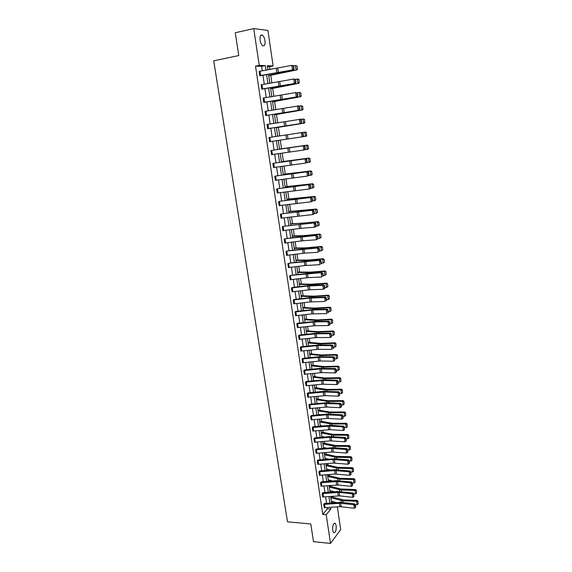 <?xml version="1.0" encoding="UTF-8"?>
<svg xmlns="http://www.w3.org/2000/svg" width="572" height="572" viewBox="0 0 572 572"><rect width="100%" height="100%" fill="white"/><g stroke="black" fill="none" stroke-linecap="round" stroke-linejoin="round"><path stroke-width="0.86" d="M332.654 530.351C332.489 525.518 333.34 523.158 335.213 523.28L336.193 525.661C336.357 530.473 335.507 532.825 333.633 532.718L332.654 530.351M260.117 40.169C259.774 36.186 260.517 34.492 262.341 35.078C263.628 36.036 264.514 37.902 264.993 40.676C265.337 44.645 264.593 46.332 262.762 45.746C261.49 44.802 260.603 42.936 260.117 40.169M337.366 506.842L340.683 529.622L330.502 543.4L313.506 541.67L310.782 523.959L287.502 521.843L213.706 60.804L238.774 55.563L235.264 32.747L253.746 28.6L267.939 30.445L273.116 65.959L267.281 65.709L267.903 69.906M269.927 69.569L269.498 66.674L273.116 65.959M332.625 497.154L332.496 496.303M331.867 491.999L331.731 491.055M331.066 486.522L330.909 485.456M330.28 481.152L330.158 480.351M329.493 475.825L329.308 474.538M328.678 470.241L328.578 469.583M327.92 465.072L327.699 463.556M327.07 459.259L326.991 458.751M326.333 454.247L326.076 452.509M325.447 448.219L325.397 447.855M324.739 443.364L324.446 441.398M323.13 432.418L322.808 430.216M321.514 421.407L321.157 418.969M319.891 410.324L319.498 407.657M318.254 399.184L317.832 396.274M316.616 387.973L316.152 384.82M314.957 376.691L314.464 373.294M313.299 365.351L312.762 361.697M311.618 353.932L311.046 350.035M309.938 342.449L309.33 338.295M308.244 330.902L307.6 326.483M306.542 319.276L305.856 314.6M304.826 307.579L304.104 302.645M303.103 295.817L302.338 290.612M301.365 283.977L300.557 278.5M299.621 272.065L298.777 266.316M297.862 260.081L296.975 254.054M296.089 248.026L295.166 241.713M294.315 235.893L293.343 229.3M292.521 223.681L291.513 216.802M290.719 211.397L289.668 204.225M288.91 199.035L287.816 191.57M287.087 186.594L285.943 178.829M285.249 174.074L284.062 166.009M283.397 161.476L282.175 153.103M281.538 148.799L280.273 140.14M279.658 135.936L278.392 127.327M277.735 122.837L276.505 114.429M275.804 109.652L274.596 101.451M273.852 96.382L272.68 88.388M271.893 83.019L270.756 75.239M322.88 492.692L322.158 493.55L322.958 493.543L339.139 492.392L352.295 493.829L353.096 492.971L337.888 491.527L322.88 492.692M322.165 493.55L322.687 497.011L322.158 493.55M319.648 470.978L318.919 471.793L334.591 470.541L349.185 471.778L349.993 470.963L334.734 469.734L319.648 470.978M318.919 471.793L319.441 475.296L318.904 471.793M316.366 448.999L315.63 449.778L331.388 448.448L346.031 449.463L346.861 448.691L333.626 447.661L316.366 448.999M315.63 449.778L316.159 453.324L315.615 449.778M313.048 426.762L312.291 427.491L313.098 427.463L329.543 426.054L342.85 426.876L343.679 426.14L330.401 425.325L313.048 426.762M312.305 427.491L312.841 431.081L312.291 427.491M309.695 404.247L308.937 404.94L324.86 403.446L339.618 404.011L340.469 403.324L327.134 402.717L309.695 404.247M308.937 404.94L309.473 408.572L308.923 404.94M306.299 381.467L305.512 382.11L306.327 382.067L322.951 380.473L336.35 380.866L337.215 380.216L323.831 379.837L306.299 381.467M306.077 385.785L305.512 382.11L306.077 385.785L322.072 384.22L336.879 384.591L336.35 380.866L337.602 381.259L337.966 383.869L338.309 383.605L337.945 380.995L337.602 381.259M302.86 358.408L302.059 359.002L302.881 358.951L319.591 357.264L333.047 357.428L333.919 356.828L318.354 356.778L302.86 358.408M302.073 359.002L302.631 362.727L302.059 359.002M299.378 335.063L298.563 335.614L299.392 335.557L316.194 333.769L329.701 333.705L330.58 333.147L314.957 333.347L299.378 335.063M298.577 335.614L299.142 339.382L298.563 335.614M295.853 311.425L295.03 311.926L295.86 311.862L312.755 309.981L326.305 309.674L327.205 309.166L313.671 309.473L295.853 311.425M295.61 315.744L295.03 311.926L295.61 315.744L311.876 313.914L326.855 313.549L326.305 309.674L327.577 310.081L327.963 312.791L328.321 312.591L327.935 309.881L327.577 310.081M292.285 287.494L291.463 287.952L307.829 286.007L322.873 285.342L323.781 284.885L308.036 285.614L292.285 287.494M291.463 287.952L292.042 291.813L291.448 287.952M288.674 263.27L320.32 260.296L306.685 261.089L288.674 263.27M288.417 267.582L287.823 263.671L288.417 267.582L304.862 265.558L319.955 264.672L319.398 260.703L320.685 261.125L321.078 263.899L321.443 263.735L321.056 260.961L320.685 261.125M285.013 238.731L316.809 235.392L300.943 236.665L285.013 238.731M284.162 239.082L284.756 243.043L284.148 239.082M281.31 213.885L313.256 210.16L281.31 213.885M280.444 214.178L281.045 218.189L280.43 214.185M277.556 188.724L309.659 184.613L277.556 188.724M277.27 193.029L276.662 188.96L277.284 193.029L309.273 188.989L308.694 184.856L310.01 185.299L310.417 188.188L310.796 188.081L310.396 185.199L310.01 185.299M273.752 163.234L306.013 158.723L273.752 163.234M272.865 163.42L273.48 167.532L272.851 163.42M269.605 141.713L302.91 136.722L269.605 141.713L268.983 137.545L302.316 132.497L303.053 133.026L302.659 133.083L303.074 136.05L303.467 135.993L303.053 133.026M265.701 115.551L299.177 110.203L265.701 115.551L265.086 111.325L298.57 105.92L299.306 106.428L298.906 106.456L299.328 109.459L299.735 109.424L299.306 106.428M261.74 89.053L295.388 83.333L262.691 89.039L261.74 89.053L261.104 84.77L293.758 79.015L295.517 79.465L295.109 79.472L295.538 82.518L295.946 82.511L295.517 79.465M262.291 70.828L261.626 66.359L255.512 66.109L322.787 514.471L327.348 508.808L327.177 507.614M326.533 503.317L325.575 496.846M324.932 492.549L323.966 486.014M323.323 481.717L322.343 475.11M321.707 470.82L320.713 464.149M320.077 459.859L319.076 453.117M318.44 448.834L317.431 442.02M316.795 437.737L315.773 430.859M315.136 426.583L314.107 419.633M313.47 415.358L312.426 408.337M311.79 404.061L310.739 396.968M310.103 392.699L309.037 385.528M308.401 381.267L307.328 374.024M306.692 369.762L305.605 362.448M304.976 358.194L303.875 350.8M303.246 346.553L302.138 339.082M301.508 334.834L300.386 327.291M299.757 323.051L298.627 315.429M297.991 311.189L296.847 303.489M296.224 299.256L295.066 291.477M294.437 287.244L293.272 279.386M292.642 275.161L291.463 267.224M290.833 263.006L289.647 254.983M289.017 250.772L287.816 242.664M287.187 238.452L285.971 230.266M285.349 226.069L284.12 217.796M283.498 213.599L282.253 205.241M281.631 201.044L280.38 192.607M279.758 188.417L278.485 179.887M277.87 175.704L276.591 167.088M275.969 162.913L274.674 154.204M274.052 150.043L272.751 141.248M272.129 137.073L270.813 128.228M270.184 123.995L268.869 115.129M268.232 110.832L266.909 101.945M266.259 97.583L264.936 88.674M264.278 84.248L262.956 75.318M259.116 71.357L259.76 75.668L293.479 69.763L260.696 75.69L259.745 75.668L259.116 71.357L291.834 65.38L293.6 65.851L293.186 65.851L293.622 68.912L294.029 68.919L293.6 65.851L295.467 65.515L297.09 66.023L297.512 69.055L297.09 66.023M263.106 98.091L263.742 102.345L297.29 96.811L264.686 102.302L263.728 102.345L263.106 98.091L295.667 92.55L297.419 92.993L297.011 93.007L297.44 96.032L297.848 96.01L297.419 92.993M267.045 124.474L267.675 128.671L301.051 123.509L268.597 128.571L267.66 128.679L267.045 124.474L300.45 119.255L301.187 119.77L300.786 119.813L301.208 122.794L301.608 122.751L301.187 119.77M271.836 150.372L304.168 145.653L271.836 150.372M270.935 150.522L271.557 154.662L270.921 150.522M275.661 176.019L307.836 171.707L275.661 176.019M275.375 180.323L274.76 176.233L275.389 180.323L307.457 176.083L306.871 171.929L308.186 172.372L308.601 175.275L308.987 175.189L308.58 172.279L308.186 172.372M279.436 201.344L311.461 197.426L279.436 201.344M278.564 201.609L279.172 205.648L278.55 201.616M283.169 226.348L315.036 222.815L283.169 226.348M282.311 226.669L282.904 230.659L282.296 226.669M286.851 251.037L318.568 247.883L302.731 249.02L286.851 251.037M286.593 255.348L285.993 251.415L286.593 255.348L304.533 253.139L318.204 252.259L317.639 248.262L318.933 248.684L319.326 251.487L319.698 251.33L319.305 248.534L318.933 248.684M290.483 275.418L322.057 272.63L308.444 273.302L290.483 275.418M290.218 279.737L289.639 275.847L290.233 279.737L308.072 277.635L321.7 277.005L321.142 273.066L322.422 273.48L322.815 276.24L323.18 276.069L322.794 273.309L322.422 273.48M294.072 299.499L293.257 299.978L309.581 298.083L324.596 297.547L325.497 297.068L309.788 297.654L294.072 299.499M293.815 303.818L293.243 299.978L293.829 303.818L310.138 301.937L325.146 301.444L324.596 297.547L325.876 297.962L326.255 300.686L326.619 300.493L326.233 297.769L325.876 297.962M297.619 323.28L296.804 323.809L297.633 323.745L314.478 321.907L328.006 321.729L328.9 321.192L315.387 321.385L297.619 323.28M296.818 323.809L297.383 327.599L296.804 323.809M301.122 346.768L300.321 347.34L301.144 347.29L317.896 345.552L331.374 345.602L332.253 345.023L318.797 344.98L301.122 346.768M300.893 351.086L300.321 347.34L300.893 351.086L318.447 349.313L331.91 349.406L331.374 345.602L332.639 346.003L333.011 348.663L333.362 348.427L332.99 345.774L332.639 346.003M304.583 369.97L303.803 370.592L319.862 368.969L334.706 369.183L335.571 368.561L320.041 368.382L304.583 369.97M304.34 374.295L303.789 370.592L304.354 374.295L321.814 372.622L335.235 372.937L334.706 369.183L335.957 369.576L336.329 372.208L336.672 371.95L336.3 369.326L335.957 369.576M308.001 392.892L307.221 393.557L308.036 393.522L324.617 391.977L337.995 392.478L338.846 391.806L323.373 391.384L308.001 392.892M307.765 397.211L307.221 393.557L307.779 397.211L325.146 395.645L338.517 396.181L337.995 392.478L339.239 392.864L339.604 395.459L339.575 392.592L339.239 392.864M311.375 415.537L310.625 416.252L326.505 414.8L341.241 415.479L342.077 414.764L326.669 414.107L311.375 415.537M310.625 416.252L311.161 419.862L310.61 416.252M314.714 437.909L313.971 438.667L329.772 437.294L344.444 438.209L345.273 437.451L329.922 436.558L314.714 437.909M314.493 442.235L313.957 438.667L314.507 442.235L330.287 440.876L344.959 441.82L344.444 438.209L345.674 438.588L346.031 441.119L346.36 440.812L346.003 438.281L345.674 438.588M318.011 460.017L317.281 460.817L332.997 459.531L347.612 460.66L348.434 459.859L335.221 458.73L318.011 460.017M317.803 464.342L317.267 460.817L317.803 464.342L333.505 463.063L348.119 464.228L347.612 460.66L348.834 461.032L349.185 463.534L349.513 463.213L349.163 460.71L348.834 461.032M321.271 481.867L320.534 482.704L321.335 482.697L337.566 481.502L350.743 482.839L351.551 481.996L336.315 480.659L321.271 481.867M321.056 486.186L320.534 482.704L321.071 486.186L338.073 484.999L351.244 486.364L350.743 482.839L351.959 483.204L352.302 485.678L352.624 485.342L352.28 482.868L351.959 483.204M324.488 503.453L323.766 504.332L324.567 504.332L340.705 503.217L353.839 504.754L354.633 503.875L341.52 502.352L324.488 503.453M323.781 504.332L324.295 507.779L323.766 504.332M330.502 543.4L326.233 514.764L330.759 509.087L330.509 507.364M322.787 514.471L326.233 514.764M255.512 66.109L259.23 65.365L253.746 28.6M268.561 74.403L269.877 83.348M270.527 87.781L271.843 96.697M272.486 101.065L273.795 109.967M274.431 114.271L275.733 123.144M276.362 127.384L277.663 136.236M278.278 140.44L306.106 136.258L278.278 140.433L279.572 149.228M280.187 153.396L281.467 162.119M282.082 166.295L283.354 174.925M283.969 179.107L285.228 187.652M285.843 191.842L287.087 200.3M287.702 204.49L288.939 212.863M289.554 217.067L290.776 225.347M291.391 229.558L292.599 237.752M293.221 241.97L294.416 250.078M295.03 254.304L296.217 262.333M296.839 266.559L298.005 274.503M298.627 278.736L299.785 286.601M300.407 290.841L301.558 298.627M302.18 302.867L303.317 310.575M303.939 314.822L305.062 322.451M305.684 326.698L306.799 334.248M307.421 338.502L308.522 345.981M309.152 350.236L310.238 357.636M310.868 361.897L311.94 369.219M312.569 373.487L313.635 380.738M314.264 385.006L315.322 392.185M315.951 396.453L316.995 403.56M317.624 407.836L318.661 414.864M319.29 419.147L320.313 426.104M320.942 430.387L321.957 437.28M322.587 441.563L323.595 448.384M324.224 452.674L325.218 459.423M325.847 463.713L326.834 470.391M327.463 474.688L328.435 481.302M329.072 485.599L330.03 492.149M330.666 496.446L331.617 502.924M265.973 70.22L265.294 65.623L259.23 65.365M329.872 503.06L328.914 496.582M328.278 492.285L327.313 485.742M326.683 481.445L325.704 474.832M325.068 470.541L324.088 463.863M323.452 459.573L322.458 452.824M321.822 448.534L320.813 441.72M320.184 437.437L319.169 430.552M318.532 426.269L317.51 419.312M316.874 415.036L315.837 408.008M315.208 403.732L314.157 396.632M313.527 392.356L312.469 385.185M311.84 380.916L310.768 373.673M310.138 369.405L309.059 362.09M308.43 357.829L307.343 350.429M306.714 346.174L305.605 338.703M304.983 334.448L303.868 326.905M303.239 322.658L302.116 315.029M301.487 310.789L300.35 303.081M299.721 298.841L298.577 291.055M297.948 286.822L296.789 278.957M296.167 274.732L294.995 266.788M294.365 262.562L293.186 254.533M292.557 250.314L291.363 242.206M290.74 237.995L289.532 229.801M288.91 225.597L287.687 217.317M287.065 213.113L285.836 204.747M285.213 200.558L283.969 192.106M283.347 187.916L282.089 179.379M281.467 175.196L280.194 166.566M279.579 162.391L278.292 153.675M277.677 149.506L276.376 140.705M275.761 136.522L274.453 127.678M273.831 123.438L272.522 114.564M271.886 110.26L270.57 101.366M269.927 97.004L268.611 88.088M267.953 83.655L266.638 74.718M332.132 502.888L333.126 501.651M269.498 66.674L267.41 66.588M261.626 66.359L265.294 65.623M327.348 508.808L330.759 509.087M293.622 68.912L292.449 69.763L291.834 65.38L293.186 65.851M293.479 69.763L294.029 68.919M268.754 75.704L296.811 69.913L281.117 72.63L268.718 75.468M297.218 69.033L296.074 69.855L295.467 65.515L296.789 65.995M297.512 69.055L296.811 69.913M295.538 82.518L294.365 83.362L293.758 79.015L295.109 79.472M295.388 83.333L295.946 82.511M297.44 96.032L296.275 96.868L295.667 92.55L297.011 93.007M297.29 96.811L297.848 96.01M270.685 88.817L298.691 83.355L270.656 88.631M299.106 82.511L298.977 79.508L299.106 82.511L297.962 83.333L297.354 79.022L295.381 79.379M298.684 79.494L297.354 79.022L298.091 79.058L298.977 79.508M299.392 82.525L298.691 83.355M272.601 101.845L300.565 96.711L272.579 101.709M300.979 95.903L300.851 92.907L300.979 95.903L299.842 96.718L299.242 92.435L297.133 92.8M300.557 92.907L299.242 92.435L300.851 92.907M301.265 95.896L300.565 96.711M299.328 109.459L298.169 110.289L297.562 105.999L298.906 106.456M299.177 110.203L299.735 109.424M274.503 114.793L302.424 109.981L274.488 114.7M302.838 109.202L302.71 106.213L302.838 109.202L301.701 110.017L301.108 105.763L298.884 106.135M302.424 106.228L301.108 105.763L302.71 106.213M303.124 109.188L302.424 109.981M301.208 122.794L300.05 123.623L299.449 119.362L300.786 119.813M301.051 123.509L301.608 122.751M276.398 127.656L304.268 123.159L276.39 127.606M304.69 122.415L304.561 119.434L304.69 122.415L303.56 123.23L302.967 119.005L300.629 119.376M304.275 119.462L302.967 119.005L304.561 119.434M304.969 122.394L304.268 123.159M303.074 136.05L301.916 136.865L301.322 132.632L302.659 133.083M302.91 136.722L303.467 135.993M306.528 135.55L306.392 132.575L306.528 135.55L305.398 136.358L304.812 132.161L302.366 132.532M306.113 132.611L304.812 132.161L305.512 132.068L306.392 132.575M306.807 135.507L306.106 136.258M305.319 149.142L303.775 150.028L303.181 145.817L304.511 146.268L304.926 149.213L305.319 149.142L304.905 146.196L304.511 146.268M271.557 154.662L303.775 150.028L304.926 149.213M304.905 146.196L304.168 145.653M308.63 148.541L307.943 145.674L308.63 148.541L307.922 149.263L304.847 149.742M308.351 148.591L307.228 149.399L306.642 145.231L279.558 149.106M307.943 145.674L306.642 145.231L307.343 145.102L308.222 145.624M279.551 149.077L307.343 145.102M307.157 162.205L305.62 163.099L305.033 158.916L306.356 159.359L306.771 162.284L307.157 162.205L306.749 159.281L306.356 159.359M273.48 167.532L305.62 163.099L306.771 162.284M306.749 159.281L306.013 158.723M310.439 161.483L309.759 158.651L310.439 161.483L309.738 162.191L306.785 162.662M310.16 161.547L309.044 162.355L308.465 158.215L281.424 161.797M309.759 158.651L308.465 158.215L310.031 158.587M281.41 161.726L309.159 158.058M308.987 175.189L307.457 176.083L308.601 175.275M308.58 172.279L307.836 171.707M312.24 174.353L311.561 171.543L312.24 174.353L311.533 175.039L308.716 175.504M311.962 174.424L310.846 175.232L310.274 171.114L283.276 174.403M311.561 171.543L310.274 171.114L310.961 170.928L311.833 171.471M283.262 174.288L310.961 170.928M310.796 188.081L310.238 188.724L309.273 188.989L310.417 188.188M310.396 185.199L309.659 184.613M314.028 187.13L313.356 184.356L314.028 187.13L312.641 188.024L310.639 188.267M313.756 187.216L312.641 188.024L312.069 183.927L285.121 186.937M313.356 184.356L312.069 183.927L313.628 184.27M285.099 186.779L312.748 183.719M312.605 200.894L311.082 201.802L310.503 197.705L311.819 198.141L312.219 201.008L312.605 200.894L312.198 198.026L311.819 198.141M279.172 205.648L311.082 201.802L312.219 201.008M312.198 198.026L311.461 197.426M315.801 199.828L315.401 196.99L315.801 199.828L314.428 200.729L312.555 200.944M315.537 199.928L314.428 200.729L313.856 196.668L286.951 199.392M315.136 197.083L313.856 196.668L314.528 196.425L315.401 196.99M286.922 199.192L314.528 196.425M314.393 213.628L312.884 214.543L312.305 210.467L313.613 210.896L314.014 213.749L314.393 213.628L313.992 210.775L313.613 210.896M281.045 218.189L312.884 214.543L314.014 213.749M313.992 210.775L313.256 210.16M317.567 212.448L317.174 209.624L317.567 212.448L316.194 213.356L314.385 213.556M317.303 212.562L316.194 213.356L315.63 209.316L288.774 211.762M316.902 209.731L315.63 209.316L316.295 209.045L317.174 209.624M288.738 211.526L316.295 209.045M316.173 226.276L314.664 227.198L314.092 223.144L315.401 223.573L315.794 226.412L316.173 226.276L315.773 223.445L315.401 223.573M282.904 230.659L300.943 228.328L314.664 227.198L315.794 226.412M315.773 223.445L315.036 222.815M319.319 224.982L318.926 222.179L319.319 224.982L317.953 225.904L316.144 226.09M319.054 225.111L317.953 225.904L317.396 221.893L290.583 224.06M318.661 222.301L317.396 221.893L318.053 221.593L318.926 222.179M290.54 223.781L303.517 223.123L318.053 221.593M317.939 238.839L316.445 239.768L315.873 235.75L317.174 236.172L317.567 238.989L317.939 238.839L317.546 236.029L317.174 236.172M284.756 243.043L302.738 240.776L316.445 239.768L317.567 238.989M317.546 236.029L316.809 235.392M321.064 237.444L320.67 234.656L321.064 237.444L319.705 238.374L317.903 238.545M320.799 237.58L319.705 238.374L319.147 234.384L304.611 235.814L292.385 236.279M320.413 234.785L319.147 234.384L319.798 234.055L320.67 234.656M292.335 235.957L304.004 235.578L319.798 234.055M319.698 251.33L319.326 251.487M319.305 248.534L318.568 247.883M322.794 249.821L322.408 247.054L322.794 249.821L321.443 250.758L319.641 250.922M322.536 249.964L321.443 250.758L320.885 246.797L306.385 248.134L294.172 248.427M322.15 247.197L320.885 246.797L321.535 246.439L322.408 247.054M294.115 248.062L305.77 247.855L321.535 246.439M321.443 263.735L321.078 263.899M321.056 260.961L320.32 260.296M324.517 262.126L324.131 259.373L324.517 262.126L323.166 263.07L321.371 263.22M324.26 262.276L323.166 263.07L322.615 259.13L308.151 260.374L295.946 260.496M323.874 259.524L322.615 259.13L323.259 258.751L324.131 259.373M295.888 260.096L307.529 260.053L323.259 258.751M323.18 276.069L322.815 276.24M322.794 273.309L322.057 272.63M326.226 274.345L325.84 271.614L326.226 274.345L324.882 275.304L323.094 275.439M325.968 274.517L324.882 275.304L324.338 271.393L309.902 272.537L297.712 272.494M325.59 271.779L324.338 271.393L324.975 270.978L325.84 271.614M297.647 272.05L310.567 272.129L324.975 270.978M324.903 288.317L323.423 289.268L322.873 285.342L324.152 285.757L324.538 288.502L324.903 288.317L324.517 285.571L324.152 285.757M292.042 291.813L309.831 289.768L323.423 289.268L324.538 288.502M324.517 285.571L323.781 284.885M327.92 286.493L327.541 283.776L327.92 286.493L326.591 287.459L324.803 287.587M327.67 286.672L326.591 287.459L326.04 283.569L311.64 284.62L299.463 284.413M327.291 283.948L326.04 283.569L326.676 283.133L327.541 283.776M299.392 283.934L311.018 284.227L326.676 283.133M326.619 300.493L326.255 300.686M326.233 297.769L325.497 297.068M329.365 298.756L329.236 295.867L329.365 298.756L328.285 299.535L326.498 299.656M328.285 299.535L327.742 295.674L311.44 296.675L301.208 296.26M328.986 296.053L327.742 295.674L328.364 295.209L329.236 295.867M301.129 295.738L314.028 296.174L328.364 295.209M328.321 312.591L327.963 312.791M327.935 309.881L327.205 309.166M331.045 310.76L330.916 307.879L331.045 310.76L329.965 311.54L328.185 311.647M329.965 311.54L329.429 307.7L315.093 308.573L302.938 308.036M330.666 308.072L329.429 307.7L330.044 307.214L330.916 307.879M302.86 307.479L314.457 308.101L330.044 307.214M330.008 324.61L328.55 325.575L328.006 321.729L329.279 322.129L329.658 324.825L330.008 324.61L329.629 321.922L329.279 322.129M297.383 327.599L315.029 325.718L328.55 325.575L329.658 324.825M329.629 321.922L328.9 321.192M332.711 322.694L332.582 319.82L332.711 322.694L331.638 323.473L329.865 323.566M331.638 323.473L331.102 319.655L316.802 320.434L304.661 319.741M332.339 320.02L331.102 319.655L331.717 319.14L332.582 319.82M304.576 319.147L317.439 319.927L331.717 319.14M331.688 336.558L330.237 337.523L329.701 333.705L330.959 334.105L331.338 336.779L331.317 333.884L330.959 334.105M299.142 339.382L316.745 337.551L330.237 337.523L331.338 336.779M331.317 333.884L330.58 333.147M334.37 334.548L334.241 331.681L334.37 334.548L333.304 335.328L331.531 335.414M333.304 335.328L332.768 331.538L318.497 332.225L306.377 331.374M333.998 331.896L332.768 331.538L333.376 330.995L334.241 331.681M306.285 330.745L317.853 331.681L333.376 330.995M332.99 345.774L332.253 345.023M336.021 346.339L335.893 343.472L336.021 346.339L334.956 347.111L333.183 347.183M334.956 347.111L334.427 343.343L320.184 343.944L308.079 342.935M335.65 343.7L334.427 343.343L335.028 342.778L335.893 343.472M307.979 342.27L320.813 343.386L335.028 342.778M302.631 362.727L320.134 361.003L333.576 361.204L333.047 357.428L334.305 357.829L334.677 360.467L334.649 357.586L334.305 357.829M334.649 357.586L333.919 356.828M333.576 361.204L334.677 360.467M337.659 358.051L337.53 355.191L337.659 358.051L336.593 358.823L334.834 358.88M336.593 358.823L336.071 355.076L321.864 355.591L309.767 354.433M337.294 355.426L336.071 355.076L336.672 354.49L337.53 355.191M309.666 353.725L321.214 354.969L336.672 354.49M336.3 369.326L335.571 368.561M335.235 372.937L336.329 372.208M339.289 369.691L339.16 366.838L339.289 369.691L338.231 370.463L336.472 370.513M338.231 370.463L337.709 366.738L323.53 367.167L311.447 365.851M338.924 367.081L337.709 366.738L338.295 366.123L339.16 366.838M311.34 365.115L324.145 366.559L338.295 366.123M337.945 380.995L337.215 380.216M336.879 384.591L337.966 383.869M340.905 381.259L340.776 378.414L340.905 381.259L339.854 382.032L338.095 382.067M339.854 382.032L339.332 378.328L325.189 378.671L313.12 377.213M340.547 378.671L339.332 378.328L339.918 377.692L340.776 378.414M313.006 376.433L324.531 377.985L339.918 377.692M339.575 392.592L338.846 391.806M338.517 396.181L339.604 395.459M342.514 392.757L342.385 389.918L342.514 392.757L341.463 393.522L339.711 393.557M341.463 393.522L340.948 389.847L326.834 390.111L314.779 388.495M342.156 390.183L340.948 389.847L341.527 389.189L342.385 389.918M314.657 387.687L327.441 389.453L341.527 389.189M309.473 408.572L326.798 407.049L340.14 407.693L339.618 404.011L340.862 404.397L341.227 406.978L341.563 406.699L341.198 404.125L340.862 404.397M341.198 404.125L340.469 403.324M340.14 407.693L341.227 406.978M344.115 404.189L343.986 401.351L344.115 404.189L343.064 404.955L341.32 404.969M317.96 403.467L316.959 403.296M343.064 404.955L342.557 401.294L328.471 401.48L316.43 399.714M343.758 401.63L342.557 401.294L343.128 400.614L343.986 401.351M316.309 398.877L327.806 400.715L343.128 400.614M311.161 419.862L327.034 418.418L341.756 419.14L341.241 415.479L342.478 415.865L342.835 418.425L343.171 418.139L342.807 415.579L342.478 415.865M342.807 415.579L342.077 414.764M341.756 419.14L342.835 418.425M345.702 415.544L345.574 412.719L345.702 415.544L344.659 416.309L342.914 416.316M320.213 414.721L318.597 414.428M344.659 416.309L344.151 412.677L330.094 412.777L318.075 410.868M345.352 413.005L344.151 412.677L344.723 411.969L345.574 412.719M317.946 409.995L329.429 411.976L344.723 411.969M312.841 431.081L330.065 429.658L343.357 430.516L342.85 426.876L344.079 427.263L344.437 429.808L344.415 426.962L344.079 427.263M344.415 426.962L343.679 426.14M343.357 430.516L344.437 429.808M347.283 426.834L347.154 424.016L347.283 426.834L346.239 427.599L344.501 427.599M322.401 425.911L320.227 425.497M346.239 427.599L345.738 423.988L331.71 424.002L319.705 421.957M346.932 424.31L345.738 423.988L346.303 423.259L347.154 424.016M319.569 421.049L332.303 423.28L346.303 423.259M346.003 438.281L345.273 437.451M344.959 441.82L346.031 441.119M348.856 438.059L348.727 435.242L348.856 438.059L347.819 438.817L346.081 438.81M324.531 437.044L321.843 436.5M347.819 438.817L347.311 435.228L333.319 435.17L321.328 432.983M348.505 435.549L347.311 435.228L347.869 434.477L348.727 435.242M321.185 432.039L332.647 434.305L347.869 434.477M316.159 453.324L331.903 452.002L346.539 453.06L346.031 449.463L347.261 449.842L347.612 452.359L347.94 452.044L347.59 449.528L347.261 449.842M347.59 449.528L346.861 448.691M346.539 453.06L347.612 452.359M350.414 449.213L350.286 446.41L350.414 449.213L349.378 449.971L347.647 449.949M326.612 448.119L323.452 447.433M349.378 449.971L348.877 446.403L334.92 446.267L322.937 443.936M350.064 446.718L348.877 446.403L349.435 445.631L350.286 446.41M322.794 442.957L335.499 445.495L349.435 445.631M349.163 460.71L348.434 459.859M348.119 464.228L349.185 463.534M351.966 460.303L351.837 457.5L351.966 460.303L350.936 461.061L349.206 461.032M328.65 459.13L325.053 458.308M350.936 461.061L350.436 457.514L336.508 457.293L324.538 454.826M351.623 457.822L350.436 457.514L350.986 456.713L351.837 457.5M324.388 453.818L335.828 456.37L350.986 456.713M319.441 475.296L335.099 474.059L349.685 475.332L349.185 471.778L350.4 472.15L350.75 474.638L351.072 474.31L350.722 471.821L350.4 472.15M350.722 471.821L349.993 470.963M349.685 475.332L350.75 474.638M353.51 471.328L353.382 468.532L353.51 471.328L352.481 472.079L350.758 472.043M330.645 470.077L326.641 469.111M352.481 472.079L351.987 468.554L338.088 468.261L326.133 465.658M353.167 468.861L351.987 468.554L352.531 467.739L353.382 468.532M325.983 464.614L337.408 467.303L352.531 467.739M352.28 482.868L351.551 481.996M351.244 486.364L352.302 485.678M355.048 482.282L354.919 479.493L355.048 482.282L354.018 483.033L352.295 482.99M332.597 480.966L328.221 479.858M354.018 483.033L353.525 479.529L339.654 479.157L327.72 476.426M354.704 479.829L353.525 479.529L354.068 478.692L354.919 479.493M327.563 475.353L340.218 478.328L354.068 478.692M322.687 497.011L339.646 495.867L352.788 497.34L352.295 493.829L353.503 494.194L353.853 496.653L353.825 493.851L353.503 494.194M356.57 493.171L356.442 490.39L356.57 493.171L355.541 493.922L353.825 493.865L353.096 492.971M352.788 497.34L353.853 496.653M334.52 491.791L329.794 490.54M355.541 493.922L355.055 490.44L341.219 489.997L329.293 487.122M356.227 490.733L355.055 490.44L355.591 489.582L356.442 490.39M329.129 486.021L340.526 488.974L355.591 489.582M324.295 507.779L339.832 506.656L354.333 508.243L353.839 504.754L355.04 505.119L355.384 507.557L355.705 507.207L355.362 504.769L355.04 505.119M355.362 504.769L354.633 503.875M354.333 508.243L355.384 507.557M358.086 504.003L357.958 501.222L358.086 504.003L357.064 504.754L355.291 504.683M336.407 502.559L331.36 501.165M357.064 504.754L356.578 501.286L342.771 500.765L330.859 497.769M357.743 501.58L356.578 501.286L357.107 500.407L357.958 501.222M330.695 496.632L343.322 499.892L357.107 500.407M276.283 68.533L276.912 72.859M277.785 68.254L278.414 72.587M259.967 71.207L260.61 75.518M281.117 72.63L281.059 72.258M279.129 73.037L279.072 72.658M261.118 84.77L261.754 89.046M278.235 81.996L278.857 86.293M279.737 81.732L280.359 86.036M261.969 84.62L262.612 88.903M280.18 95.381L280.795 99.65M281.674 95.124L282.289 99.399M263.957 97.948L264.593 102.202M265.086 111.325L265.715 115.551M282.103 108.673L282.718 112.913M283.598 108.423L284.212 112.67M265.93 111.19L266.566 115.415M284.019 121.872L284.634 126.09M285.507 121.643L286.114 125.854M267.896 124.346L268.518 128.543M268.997 137.545L269.619 141.713M285.921 134.992L286.529 139.182M287.409 134.77L288.009 138.96M269.841 137.416L270.463 141.584M287.816 148.026L288.417 152.188M289.296 147.812L289.897 151.973M271.779 150.4L272.401 154.54M289.689 160.975L290.29 165.108M291.169 160.768L291.763 164.908M273.702 163.299L274.317 167.417M291.556 173.845L292.156 177.949M293.028 173.645L293.622 177.756M275.618 176.119L276.226 180.209M293.415 186.629L294.001 190.705M294.88 186.436L295.474 190.519M277.513 188.853L278.121 192.914M295.252 199.328L295.846 203.382M296.718 199.149L297.304 203.203M279.401 201.508L280.001 205.548M297.082 211.947L297.669 215.973M298.548 211.776L299.127 215.808M281.281 214.078L281.874 218.096M301.087 211.325L301.029 210.946M299.135 211.511L299.077 211.125M298.906 224.489L299.485 228.493M300.364 224.324L300.943 228.328M283.14 226.576L283.733 230.566M302.895 223.859L302.831 223.423M300.943 224.031L300.879 223.573M300.708 236.951L301.287 240.926M302.166 236.794L302.738 240.776M284.992 238.989L285.585 242.95M304.683 236.322L304.611 235.814M302.745 236.472L302.667 235.95M302.509 249.328L303.081 253.282M303.961 249.185L304.533 253.139M286.829 251.33L287.423 255.262M306.47 248.698L306.385 248.134M304.533 248.834L304.447 248.248M304.29 261.633L304.862 265.558M305.741 261.497L306.306 265.429M288.66 263.585L289.246 267.496M308.244 261.004L308.151 260.374M306.306 261.118L306.213 260.467M306.063 273.859L306.628 277.763M307.507 273.731L308.072 277.635M290.476 275.768L291.055 279.658M310.003 273.223L309.902 272.537M308.065 273.323L307.965 272.608M307.829 286.007L308.387 289.89M309.266 285.893L309.831 289.768M292.285 287.873L292.857 291.741M311.747 285.371L311.64 284.62M309.824 285.449L309.709 284.677M309.581 298.083L310.138 301.937M311.018 297.969L311.576 301.83M294.079 299.907L294.651 303.746M313.492 297.44L313.37 296.632M311.561 297.504L311.44 296.675M311.318 310.081L311.876 313.914M312.755 309.981L313.306 313.813M295.86 311.862L296.432 315.68M315.215 309.438L315.093 308.573M313.292 309.488L313.163 308.594M313.048 322.007L313.599 325.811M314.478 321.907L315.029 325.718M297.633 323.745L298.198 327.534M316.931 321.364L316.802 320.434M315.015 321.392L314.879 320.434M314.764 333.855L315.315 337.637M316.194 333.769L316.745 337.551M299.392 335.557L299.957 339.325M318.64 333.211L318.497 332.225M316.724 333.226L316.581 332.21M316.473 345.631L317.017 349.392M317.896 345.552L318.447 349.313M301.144 347.29L301.701 351.036M320.334 344.988L320.184 343.944M318.425 344.98L318.268 343.908M318.175 357.336L318.711 361.075M319.591 357.264L320.134 361.003M302.881 358.951L303.439 362.677M322.022 356.685L321.864 355.591M320.113 356.671L319.948 355.541M319.862 368.969L320.399 372.687M321.278 368.904L321.814 372.622M304.611 370.549L305.162 374.245M323.695 368.318L323.53 367.167M321.793 368.282L321.621 367.095M321.535 380.53L322.072 384.22M322.951 380.473L323.487 384.169M306.327 382.067L306.878 385.75M325.361 379.879L325.189 378.671M323.459 379.829L323.28 378.585M323.201 392.02L323.738 395.695M324.617 391.977L325.146 395.645M308.036 393.522L308.587 397.175M327.012 391.37L326.834 390.111M325.118 391.305L324.932 390.004M324.86 403.446L325.389 407.092M326.269 403.403L326.798 407.049M309.738 404.904L310.274 408.537M328.657 402.788L328.471 401.48M326.762 402.709L326.569 401.351M326.505 414.8L327.034 418.418M327.913 414.764L328.435 418.389M311.425 416.216L311.962 419.834M330.294 414.135L330.094 412.777M328.407 414.042L328.199 412.634M328.142 426.083L328.664 429.686M329.543 426.054L330.065 429.658M313.098 427.463L313.635 431.059M331.917 425.418L331.71 424.002M330.03 425.311L329.822 423.852M329.772 437.294L330.287 440.876M331.167 437.28L331.688 440.862M314.764 438.645L315.301 442.213M333.533 436.636L333.319 435.17M331.653 436.507L331.431 434.992M331.388 448.448L331.903 452.002M332.782 448.434L333.297 451.994M316.423 449.756L316.952 453.303M335.135 447.783L334.92 446.267M333.262 447.64L333.033 446.074M332.997 459.531L333.505 463.063M334.384 459.523L334.899 463.063M318.075 460.803L318.597 464.328M336.736 458.858L336.508 457.293M334.856 458.708L334.627 457.092M334.591 470.541L335.099 474.059M335.978 470.541L336.493 474.066M319.712 471.778L320.234 475.289M338.317 469.877L338.088 468.261M336.45 469.705L336.207 468.039M336.179 481.495L336.686 484.992M337.566 481.502L338.073 484.999M321.335 482.697L321.857 486.179M339.897 480.823L339.654 479.157M338.031 480.644L337.78 478.921M337.759 492.378L338.259 495.852M339.139 492.392L339.646 495.867M322.958 493.543L323.473 497.011M341.463 491.706L341.219 489.997M339.596 491.512L339.339 489.746M339.325 503.203L339.832 506.656M340.705 503.217L341.205 506.678M324.567 504.332L325.075 507.779M343.021 502.531L342.771 500.765M341.162 502.316L340.898 500.5M335.213 523.28L334.305 523.201M262.341 35.078L260.646 35.45"/></g></svg>
